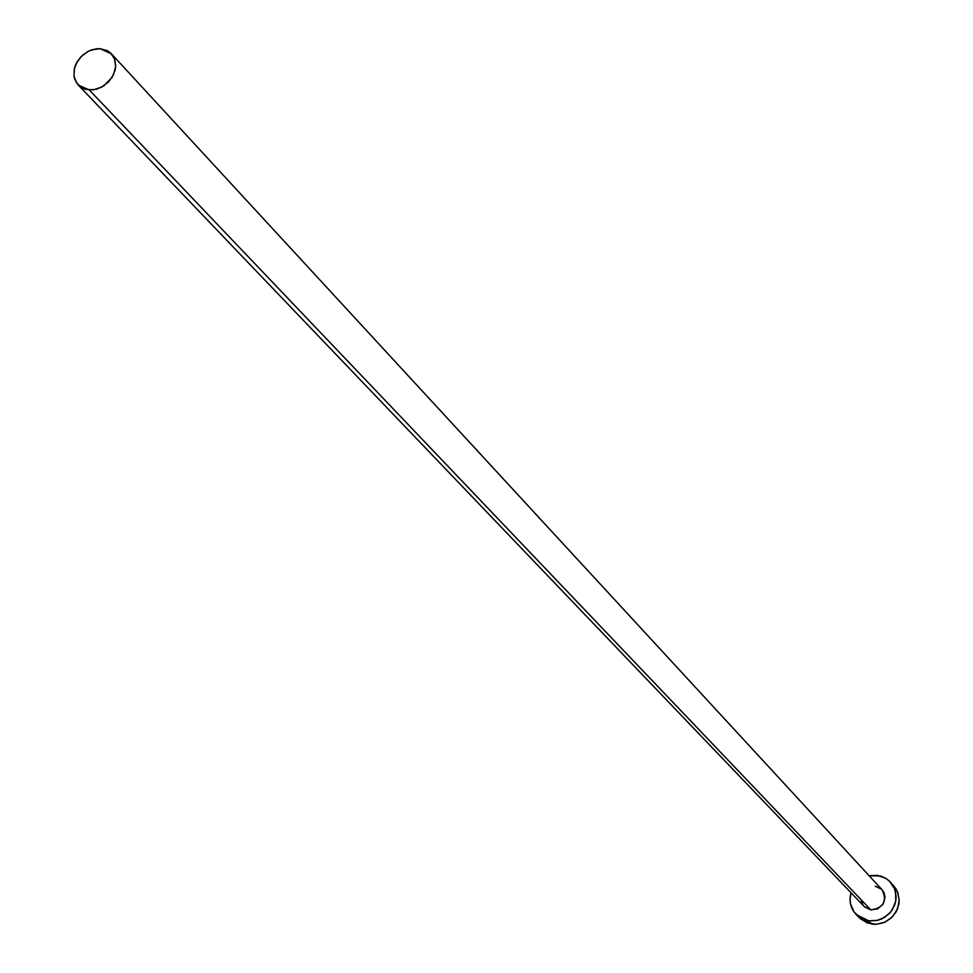 <?xml version="1.0" encoding="UTF-8"?>
<svg xmlns="http://www.w3.org/2000/svg" width="973" height="973" viewBox="0 0 973 973"><rect width="100%" height="100%" fill="white"/><g stroke="black" fill="none" stroke-linecap="round" stroke-linejoin="round"><path stroke-width="1.46" d="M882.012 889.711L884.08 892.849L885.029 897.361L883.058 904.112L877.707 908.818L870.786 909.889C883.691 907.931 887.437 901.217 882.049 889.748L111.445 53.856L114.79 59.572L115.653 66.517L115.106 70.178L112.126 77.305L103.77 85.904L96.643 89.175L89.285 89.978L870.786 909.889L864.632 906.97M78.29 85.077L864.182 906.532L870.786 909.889L89.285 89.978L78.241 85.028L74.775 79.324L73.972 75.955L74.337 68.706L77.268 61.53L82.401 55.339L89.066 50.912L96.461 48.784L100.134 48.686L111.445 53.856M856.204 914.559L859.378 917.807L871.881 924.119L868.707 920.835L877.707 920.336L882.037 918.78L889.492 913.379L892.338 909.731L895.719 901.241L895.634 892.277L894.272 888.057L889.2 880.906L885.685 878.266L877.354 875.347L869.108 875.7L880.565 876.028L885.527 878.169L889.772 881.453L894.649 888.957L896.121 896.814L895.78 900.864L894.746 904.829L890.684 912.017L884.445 917.478L876.807 920.543L868.707 920.835L871.881 924.119L875.907 924.338L883.873 922.635L890.903 918.317L896.121 911.92L898.87 904.221L899.198 900.183L897.726 892.35L895.975 888.799L890.587 882.316M868.707 920.835L856.155 914.511C850.56 908.332 848.833 901.071 850.974 892.728L850.037 899.368L850.499 903.808L853.978 911.883L860.375 917.867L868.707 920.835M863.124 905.243L861.312 901.047M875.286 886.233L881.441 889.14M860.071 918.5L867.551 923.049L876.369 924.314L885.162 922.076L892.594 916.688L897.532 908.964L899.198 900.098L897.361 891.45L893.542 885.576M100.134 48.686L91.985 49.757L87.996 51.435L80.941 56.75L75.979 63.975L74.52 67.964L73.972 75.955L76.575 82.948L81.951 87.874L85.442 89.309L93.335 89.857L101.46 87.254L108.562 81.927L113.537 74.653L115.653 66.59L114.559 58.939L110.46 52.883L107.456 50.754L100.134 48.686"/></g></svg>

